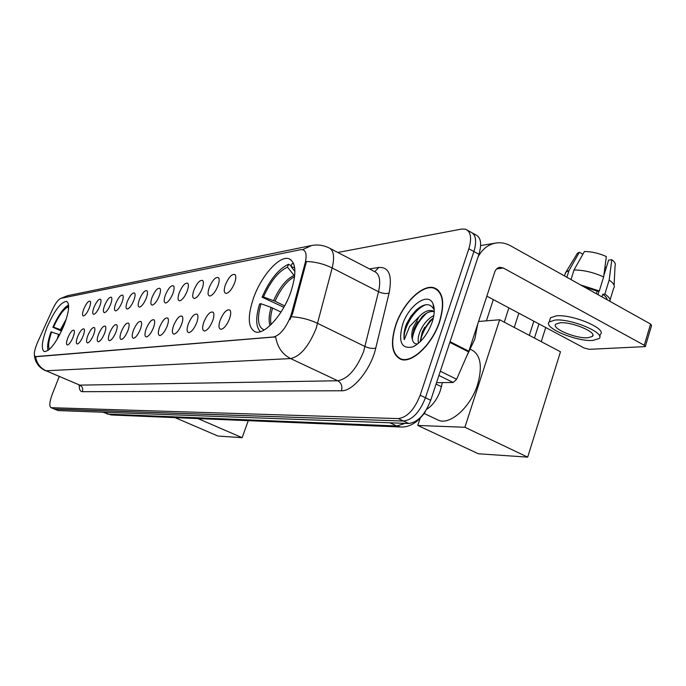 <?xml version="1.0" encoding="UTF-8"?>
<svg xmlns="http://www.w3.org/2000/svg" width="686" height="686" viewBox="0 0 686 686"><rect width="100%" height="100%" fill="white"/><g stroke="black" fill="none" stroke-linecap="round" stroke-linejoin="round"><path stroke-width="1.03" d="M64.115 325.147C69.132 311.564 69.963 303.641 66.602 301.394C60.857 301.96 54.288 310.707 46.897 327.642C41.837 341.131 40.971 349.114 44.298 351.601C49.958 351.223 56.561 342.408 64.115 325.147M290.71 292.365C296.806 273.482 296.189 262.266 288.866 258.708C279.476 255.303 261.383 275.729 253.631 297.733C247.363 316.375 247.886 327.736 255.175 331.801C264.084 335.6 282.786 315.234 290.71 292.365M225.471 284.587C228.927 276.844 232.134 273.534 235.084 274.674C236.173 276.141 236.01 278.928 234.578 283.026C232.125 288.943 229.407 292.416 226.431 293.437C223.902 293.291 223.585 290.341 225.471 284.587M209.299 287.365C212.651 279.862 215.721 276.638 218.508 277.701C219.554 279.125 219.366 281.852 217.951 285.882C215.55 291.653 212.934 295.023 210.096 296.018C207.704 295.855 207.438 292.973 209.299 287.365M193.941 290.007C197.191 282.726 200.132 279.579 202.773 280.583C203.768 281.963 203.562 284.63 202.164 288.592C199.815 294.217 197.285 297.51 194.592 298.461C192.32 298.29 192.106 295.477 193.941 290.007M179.329 292.519C182.476 285.453 185.306 282.383 187.81 283.318C188.761 284.656 188.539 287.28 187.149 291.173C184.851 296.661 182.416 299.868 179.835 300.785C177.691 300.614 177.52 297.861 179.329 292.519M165.403 294.911C168.464 288.051 171.183 285.05 173.558 285.925C174.476 287.228 174.235 289.792 172.863 293.634C170.608 298.985 168.25 302.114 165.798 302.998C163.748 302.826 163.62 300.125 165.403 294.911M152.129 297.192C155.105 290.521 157.72 287.597 159.975 288.42C160.85 289.672 160.601 292.193 159.238 295.975C157.034 301.205 154.753 304.25 152.403 305.107C150.466 304.927 150.371 302.294 152.129 297.192M139.455 299.37C142.345 292.879 144.875 290.024 147.018 290.795C147.859 292.013 147.593 294.491 146.247 298.204C144.086 303.315 141.882 306.29 139.627 307.122C137.775 306.942 137.723 304.361 139.455 299.37M127.339 301.454C130.16 295.134 132.595 292.339 134.636 293.068C135.442 294.251 135.168 296.678 133.83 300.339C131.712 305.339 129.577 308.246 127.416 309.052C125.658 308.863 125.632 306.333 127.339 301.454M115.745 303.452C118.498 297.295 120.847 294.551 122.803 295.237C123.566 296.395 123.291 298.77 121.962 302.38C119.887 307.268 117.812 310.106 115.745 310.887C114.065 310.698 114.065 308.22 115.745 303.452M104.649 305.356C107.325 299.353 109.597 296.678 111.466 297.321C112.204 298.444 111.912 300.777 110.6 304.335C108.568 309.12 106.553 311.89 104.572 312.653C102.96 312.464 102.986 310.029 104.649 305.356M94.016 307.182C96.623 301.334 98.827 298.71 100.61 299.319C101.314 300.408 101.022 302.706 99.719 306.205C97.721 310.887 95.766 313.605 93.862 314.342C92.327 314.145 92.378 311.761 94.016 307.182M83.812 308.94C86.359 303.229 88.485 300.657 90.2 301.231C90.878 302.294 90.569 304.55 89.283 307.997C87.319 312.584 85.424 315.243 83.589 315.963C82.123 315.766 82.191 313.425 83.812 308.94M220.24 319.985C223.713 312.164 226.955 308.872 229.947 310.123C231.105 311.701 230.933 314.625 229.458 318.913C227.006 324.855 224.279 328.32 221.286 329.314C218.628 329.117 218.277 326.013 220.24 319.985M203.896 321.897C207.266 314.325 210.362 311.118 213.192 312.276C214.289 313.802 214.109 316.666 212.643 320.877C210.242 326.665 207.618 330.043 204.771 330.995C202.259 330.798 201.967 327.762 203.896 321.897M188.393 323.715C191.651 316.366 194.627 313.236 197.294 314.325C198.348 315.8 198.143 318.604 196.685 322.746C194.344 328.388 191.814 331.672 189.104 332.599C186.729 332.393 186.489 329.434 188.393 323.715M173.644 325.438C176.816 318.313 179.663 315.251 182.193 316.272C183.196 317.704 182.982 320.448 181.541 324.512C179.243 330.017 176.799 333.216 174.218 334.116C171.963 333.902 171.774 331.012 173.644 325.438M159.615 327.076C162.693 320.156 165.429 317.172 167.83 318.132C168.79 319.513 168.559 322.197 167.127 326.202C164.88 331.57 162.522 334.691 160.052 335.557C157.917 335.343 157.771 332.521 159.615 327.076M146.247 328.645C149.239 321.914 151.872 318.999 154.153 319.899C155.07 321.237 154.822 323.869 153.407 327.805C151.203 333.053 148.922 336.097 146.564 336.929C144.532 336.715 144.429 333.953 146.247 328.645M133.496 330.129C136.403 323.586 138.941 320.739 141.11 321.588C141.985 322.883 141.728 325.464 140.321 329.331C138.169 334.459 135.957 337.435 133.701 338.241C131.772 338.026 131.703 335.325 133.496 330.129M121.311 331.561C124.14 325.19 126.593 322.403 128.659 323.2C129.5 324.452 129.225 326.99 127.836 330.798C125.727 335.806 123.583 338.704 121.422 339.493C119.578 339.278 119.544 336.629 121.311 331.561M109.666 332.916C112.427 326.716 114.794 323.989 116.766 324.735C117.563 325.961 117.28 328.44 115.908 332.187C113.833 337.092 111.758 339.93 109.683 340.693C107.934 340.47 107.925 337.881 109.666 332.916M98.527 334.219C101.211 328.182 103.5 325.507 105.387 326.21C106.15 327.402 105.858 329.837 104.504 333.525C102.463 338.327 100.456 341.096 98.458 341.834C96.786 341.611 96.812 339.073 98.527 334.219M87.859 335.471C90.475 329.58 92.687 326.965 94.488 327.625C95.225 328.783 94.925 331.166 93.579 334.802C91.581 339.501 89.626 342.211 87.714 342.931C86.119 342.708 86.162 340.222 87.859 335.471M77.621 336.663C80.185 330.918 82.32 328.354 84.044 328.98C84.755 330.103 84.438 332.453 83.109 336.029C81.154 340.625 79.25 343.283 77.407 343.978C75.889 343.755 75.957 341.319 77.621 336.663M67.803 337.812C70.306 332.204 72.382 329.692 74.028 330.283C74.705 331.372 74.388 333.679 73.076 337.195C71.147 341.705 69.303 344.303 67.528 344.989C66.07 344.766 66.165 342.374 67.803 337.812M442.324 382.617L440.421 390.351C437.274 399.149 432.652 405.503 426.572 409.422M291.661 313.039L290.59 316.426C285.668 328.44 279.999 335.291 273.594 336.963L35.295 356.617C33.494 354.979 34.274 350.186 37.619 342.237L52.479 309.506C55.575 303.023 58.353 299.31 60.84 298.35L300.785 249.67L302.938 249.721C306.239 251.11 306.951 255.689 305.056 263.45L291.661 313.039L292.605 313.493L289.964 319.607M439.735 321.52C445.034 303.203 443.233 291.987 434.315 287.88C422.713 283.584 402.725 303.341 395.633 325.258C390.128 343.369 391.835 354.713 400.77 359.301C411.832 363.94 432.54 344.303 439.735 321.52M438.191 290.221L437.745 290.135M302.56 249.627L311.813 245.451C317.652 244.43 323.252 245.185 328.628 247.706C333.662 249.798 334.845 256.555 332.17 267.977L316.126 328.448C308.829 346.327 300.322 356.368 290.607 358.581C282.306 354.302 277.324 347.073 275.652 336.877L35.578 356.746C36.718 363.348 40.225 368.022 46.108 370.783L79.79 385.138L337.778 380.756C347.905 378.869 356.514 369.128 363.606 351.532L378.535 291.73C380.979 280.42 379.521 273.628 374.179 271.364L330.386 248.615M59.228 376.571L52.205 394.424C49.495 401.807 49.1 406.223 51.013 407.681L54.837 409.173L403.522 421.041C412.458 419.909 419.763 412.149 425.449 397.769L473.906 251.522C477.01 240.837 475.87 234.312 470.467 231.937C475.87 234.312 477.01 240.837 473.906 251.522L425.449 397.769C419.763 412.149 412.458 419.909 403.522 421.041L54.34 409.053M369.505 268.938L378.904 267.437C389.065 266.974 392.461 275.532 389.082 293.102C385.995 293.968 382.479 293.505 378.535 291.73L332.17 267.977C323.955 263.939 315.38 261.786 306.445 261.512L292.605 313.493M51.013 407.681L398.266 418.589C407.158 417.422 414.464 409.636 420.166 395.23L468.847 248.752C471.977 238.051 470.853 231.525 465.485 229.167L461.704 229.038L337.795 252.465M54.417 409.088L58.241 410.58L408.762 423.485C417.731 422.379 425.046 414.644 430.714 400.29L478.939 254.292C482.035 243.616 480.869 237.09 475.441 234.698L472.671 233.163M395.848 325.241C390.403 343.163 392.092 354.388 400.933 358.932C411.883 363.52 432.377 344.08 439.494 321.537C444.742 303.409 442.959 292.313 434.135 288.24C422.653 283.987 402.871 303.546 395.848 325.241M466.737 356.145L474.832 339.098L477.705 324.126M418.554 343.214C417.637 340.076 418.203 336.011 420.252 331.021C423.579 323.715 428.115 318.57 433.835 315.577M420.106 341.808L422.224 332.015L429.959 320.731L433.363 317.961M433.012 303.804C428.227 291.499 408.547 305.433 402.545 324.675C398.069 341.911 401.481 349.32 412.775 346.902C421.093 342.717 427.558 334.476 432.18 322.163C434.624 314.514 434.907 308.4 433.012 303.804L433.861 309.36C430.199 302.912 424.342 303.126 416.308 310.003L410.7 316.495L405.88 325.55C404.08 330.969 403.54 335.694 404.277 339.699L409.619 326.527L419.18 316.589L413.221 327.471C411.591 332.47 411.334 336.586 412.458 339.827L412.149 337.666L414.318 328.019L422.276 316.495C426.435 312.542 430.422 310.947 434.238 311.693M419.18 316.589C423.931 311.641 428.441 309.712 432.72 310.809L434.247 311.598L432.72 310.809M412.458 339.827C413.135 342.451 414.584 343.815 416.796 343.909M404.277 339.699C402.476 328.774 414.901 307.911 426.203 304.67M412.286 339.073C413.709 329.443 418.477 320.825 426.589 313.21M420.398 341.525C421.976 332.993 426.272 325.241 433.303 318.253M406.318 324.298L410.888 316.229M413.692 329.606L417.757 321.785M422.25 331.947L424.703 327.231M436.528 382.685L453.18 382.479L438.911 375.465M478.125 256.761C482.472 248.864 488.518 244.267 496.261 242.973C501.183 242.304 505.942 243.238 510.547 245.777L650.585 324.058L651.589 325.43L645.389 346.284M486.854 296.138L584.18 348.025L589.274 349.328L645.294 346.61L644.274 345.281L503.318 268.003L499.914 267.308C497.453 267.712 495.712 269.306 494.709 272.076L468.855 351.223L456.619 379.255L453.18 382.479M587.833 337.769L592.412 336.406C597.592 332.401 571.747 321.52 560.033 322.806L555.754 324.178C550.927 328.268 575.888 338.815 587.833 337.769M614.09 285.23L615.076 265.636C615.934 263.99 614.853 262.009 611.818 259.702L608.602 260.123L603.8 275.721M599.092 290.984L597.969 294.646M599.693 336.552L600.353 334.365C607.504 328.868 572.167 313.965 556.277 315.86L550.524 317.764L549.932 319.65M554.957 320.079L549.212 321.948C542.729 327.531 576.472 341.782 592.773 340.428L599.075 338.575C606.201 333.147 570.829 318.253 554.957 320.079M571.009 279.571L574.019 269.975L584.438 251.505C591.555 251.565 598.852 253.237 606.338 256.538L603.637 276.938L599.315 290.958L597.189 291.181L583.563 286.594M599.315 290.958L580.656 284.964M603.637 276.938C593.45 272.342 583.58 270.018 574.019 269.975M582.508 254.918L582.74 254.163L579.361 252.234L568.977 270.61L566.885 277.264M568.977 270.61L565.993 272.016L564.955 274.46M579.361 252.234L577.415 253.28L576.583 254.643M606.287 267.643L604.966 266.888M607.059 299.722C607.076 298.136 605.635 296.318 602.737 294.285L604.872 294.08L609.168 280.077L611.818 259.702M601.948 296.867L602.737 294.285M597.189 291.181L596.391 293.762M609.905 301.317C610.643 299.31 608.962 296.892 604.872 294.08M613.953 287.828C615.093 285.719 613.498 283.138 609.168 280.077M283.867 307.294L262.061 297.175C269.701 279.871 278.516 268.903 288.514 264.273L287.468 267.154C278.43 271.407 270.43 281.346 263.484 296.978L275.043 301.214L284.639 305.905M436.673 419.395L438.577 420.295C450.188 425.389 470.768 406.952 477.636 384.486C482.755 365.887 480.534 354.242 470.973 349.543L470.596 349.346M281.003 312.07L271.142 307.379L261.014 303.744L259.6 303.932C255.466 317.772 255.749 327.016 260.448 331.655M288.514 264.273L291.327 265.688M293.728 263.81L292.073 263.613L291.027 266.511L294.929 271.442M261.014 303.744C256.77 318.681 257.85 327.419 264.256 329.949M263.484 296.978L262.061 297.175M294.697 267.883L291.027 266.511M294.671 276.081L287.468 267.154M545.722 327.522L541.263 341.662M478.579 321.468L499.648 319.753L560.479 351.772L527.68 457.133L478.365 453.772L417.765 425.449L420.141 418.254M529.335 335.377L533.837 321.185M417.765 425.449L464.894 427.275L527.68 457.133M499.648 319.753L464.894 427.275M538.939 323.903L534.454 338.078M486.408 320.834L493.32 299.585M61.543 331.081L52.865 327.239C58.25 315.311 63.438 307.928 68.437 305.099L67.648 307.079C63.121 309.695 58.421 316.383 53.542 327.145L61.937 330.24M59.716 334.751L51.013 331.904C47.926 340.59 46.94 346.782 48.054 350.495M51.682 331.818C48.629 340.565 47.874 346.421 49.418 349.38M53.542 327.145L52.865 327.239M68.6 308.185L67.648 307.079M248.255 420.672L242.141 437.685L217.951 436.039L175.093 417.637M197.997 418.589L242.141 437.685M436.064 384.083L441.424 386.69M305.056 263.45L305.982 263.913M35.766 356.677L36.221 356.866M273.594 336.963L274.228 337.272M82.414 391.689C83.246 388.756 82.371 386.57 79.79 385.138L46.108 370.783L290.607 358.581L337.778 380.756C341.362 382.951 342.597 386.287 341.482 390.771L82.414 391.689C80.202 391.586 79.13 389.391 79.207 385.095M78.881 384.949L79.996 385.746M291.387 316.769C300.459 317.224 309.223 319.427 317.678 323.398L365.072 346.55C369.094 348.299 372.661 348.814 375.765 348.094C370.997 369.265 352.921 391.457 341.482 390.771M61.431 298.23L67.725 295.649L310.698 245.682M389.082 293.102L375.765 348.094M51.433 407.758L58.241 410.58M398.266 418.589L408.762 423.485M420.166 395.23L430.714 400.29M468.847 248.752L478.939 254.292M374.796 271.596L378.904 267.437M107.316 414.095L396.757 425.98L405.134 423.356M389.871 422.79L396.757 425.98L401.036 427.018L111.235 414.979L102.857 412.226M111.235 414.979L103.269 412.235M496.63 268.921L503.318 268.003M450.067 341.697L468.855 351.223M644.274 345.281L650.585 324.058M468.598 351.892L449.836 342.391M440.318 371.212L456.619 379.255M294.611 276.647C287.177 280.54 280.66 288.729 275.043 301.214M271.142 307.379C268.878 315.114 268.518 321.168 270.052 325.55M294.02 275.438C286.328 279.091 279.519 287.477 273.594 300.605M272.591 307.98C270.61 314.737 270.121 320.251 271.116 324.529M64.673 323.706L61.508 330.052M58.627 334.314L57.058 339.467M66.302 318.999L60.479 329.64M290.855 259.72L288.866 258.708M235.521 275.429L235.084 274.674M218.911 278.37L218.508 277.701M203.133 281.174L202.773 280.583M188.136 283.85L187.81 283.318M173.85 286.405L173.558 285.925M230.393 310.869L229.947 310.123M213.595 312.945L213.192 312.276M197.654 314.917L197.294 314.325M182.519 316.795L182.193 316.272M168.121 318.596L167.83 318.132M437.299 289.441L434.315 287.88M34.377 355.125C35.037 362.259 38.725 367.447 45.43 370.68M61.003 298.316L67.725 295.649M467.672 230.385L470.467 231.937M425.431 411.266C424.926 412.912 422.13 416.205 417.037 421.153C411.763 425.277 406.429 427.241 401.036 427.018M402.571 359.73L400.933 358.932M415.545 345.444L412.775 346.902M438.517 290.538L437.085 289.792M480.663 245.562L495.335 243.127M592.867 334.94L592.412 336.406M550.524 317.764L549.212 321.948M565.598 272.428L564.492 275.926M577.415 253.28L565.993 272.016M613.636 288.266L610.06 299.954M438.577 420.295L424.051 413.418M514.26 327.445L518.822 313.185M287.563 300.031L285.307 304.644M504.253 322.18L508.858 307.868"/></g></svg>
